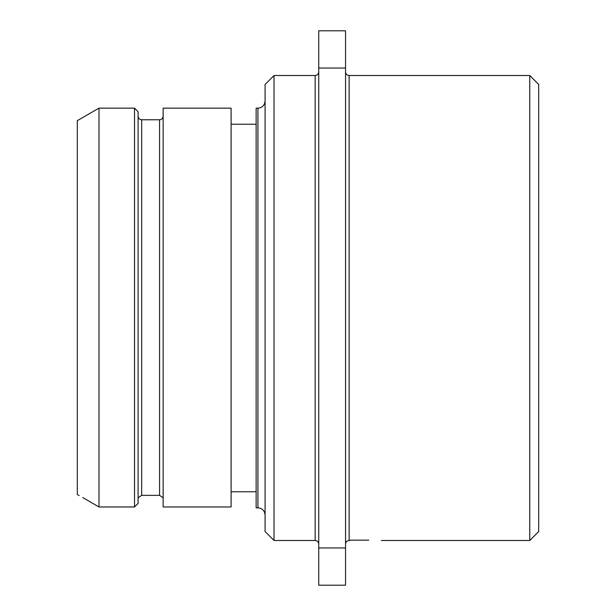 <?xml version="1.0" encoding="UTF-8"?>
<svg xmlns="http://www.w3.org/2000/svg" width="616" height="616" viewBox="0 0 616 616"><rect width="100%" height="100%" fill="white"/><g stroke="black" fill="none" stroke-linecap="round" stroke-linejoin="round"><path stroke-width="0.92" d="M529.76 75.506L538.7 84.454L538.7 531.546L529.76 540.494L529.76 75.506L349.133 75.506C346.977 75.314 345.792 74.128 345.553 71.933M350.389 540.155L368.807 540.155C384.954 540.517 384.954 540.517 368.807 540.155C384.954 540.517 384.954 540.517 368.807 540.155M345.553 547.94L345.553 585.2L318.734 585.2L318.734 547.94L345.553 547.94L345.553 30.8L318.734 30.8L318.734 547.94M318.734 68.06L345.553 68.06M315.153 540.494L315.153 75.506L274.02 75.506L274.02 540.494L315.153 540.494C317.309 540.686 318.495 541.872 318.734 544.067M274.02 540.494L265.08 531.546L265.08 84.454L274.02 75.506M257.927 108.146L256.14 108.146L256.14 507.853L257.927 507.853L257.927 108.146C262.231 107.761 264.618 105.382 265.08 100.993M231.1 108.146L231.1 506.968L163.14 506.968L163.14 108.146L231.1 108.146M163.14 498.883L162.894 497.566L159.567 495.364L141.68 495.364L138.354 497.566L138.1 498.883M79.225 495.564L78.032 494.933M163.14 116.193C162.909 118.388 161.715 119.581 159.567 119.774L159.567 495.364L162.894 497.566M159.567 495.364L141.68 495.364L141.68 119.774C139.524 119.581 138.338 118.388 138.1 116.193M231.1 506.968L163.14 506.968M98.984 506.968L82.775 497.566L98.984 506.968L98.984 108.146L134.527 108.146L134.527 506.968L98.984 506.968L134.527 506.968L138.1 503.372L134.527 506.968M134.527 108.146L138.1 111.727L138.1 503.372M77.3 494.548L77.3 120.667L98.984 108.146M350.027 540.494L349.133 540.494L349.133 75.506M529.76 540.494L381.327 540.494M349.133 540.494C346.977 540.686 345.792 541.872 345.553 544.067M315.153 75.506C317.309 75.314 318.495 74.128 318.734 71.933M257.927 507.853C262.231 508.238 264.618 510.618 265.08 515.007M256.14 491.76L231.1 491.76M256.14 124.239L231.1 124.239M159.567 119.774L141.68 119.774"/></g></svg>
